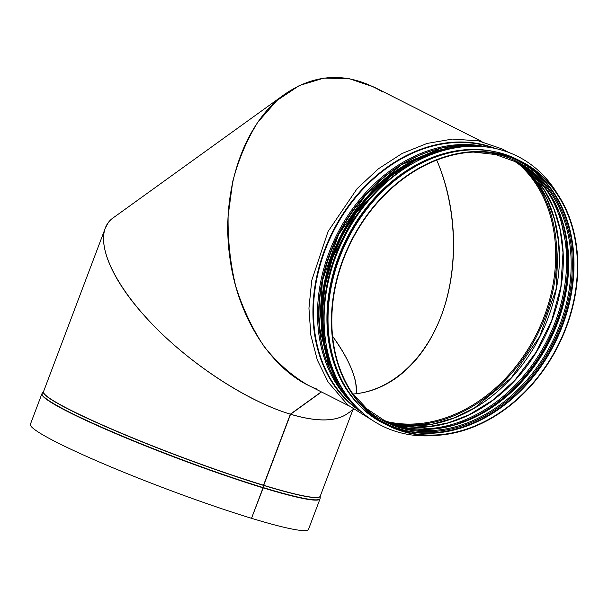 <?xml version="1.0" encoding="UTF-8"?>
<svg xmlns="http://www.w3.org/2000/svg" width="608" height="608" viewBox="0 0 608 608"><rect width="100%" height="100%" fill="white"/><g stroke="black" fill="none" stroke-linecap="round" stroke-linejoin="round"><path stroke-width="0.91" d="M374.049 87.081L349.159 78.652L323.844 78.12L299.394 85.5L277.02 100.434L257.853 122.17C246.932 139.658 238.572 159.402 232.765 181.397L228.106 215.916C227.726 239.75 230.257 263.18 235.706 286.208C242.752 308.476 252.236 328.594 264.146 346.568C277.225 362.862 291.772 375.683 307.792 385.039L348.536 405.627M436.742 160.109C456.783 207.085 458.918 266.319 442.252 313.09C425.456 359.769 390.898 391.104 352.99 394.03C368.516 392.806 383.078 387.334 396.674 377.614C414.344 364.686 428.321 346.286 438.611 322.407C459.2 274.74 458.455 210.049 436.742 160.109M402.336 431.3L402.519 431.391A147.904 116.044 116.8 0 0 562.468 336.802A147.904 116.044 116.8 0 0 521.337 161.523A147.904 116.044 116.8 0 0 351.044 241.178A147.904 116.044 116.8 0 0 387.896 425.524A147.904 116.044 116.8 0 0 402.329 431.33L402.488 430.897L399.076 429.172L399.258 427.523A0.935 0.578 -72.9 0 0 399.023 426.55L396.53 425.281A0.935 0.578 -72.9 0 0 396.416 425.25M402.519 431.391L402.686 430.958L399.274 429.233L399.456 427.584A0.935 0.578 -73.1 0 0 399.213 426.603L396.72 425.342A0.935 0.578 -73.1 0 0 396.568 425.304M402.686 430.958A147.432 115.68 116.8 0 0 562.126 336.665A147.432 115.68 116.8 0 0 521.124 161.941A147.432 115.68 116.8 0 0 351.371 241.346A147.432 115.68 116.8 0 0 388.109 425.106A147.432 115.68 116.8 0 0 402.488 430.897M290.32 414.147L290.358 414.208C248.452 401.371 194.849 367.012 156.218 328.252C117.633 289.476 97.257 249.538 105.237 228.312L108.026 223.052M347.981 413.273C336.292 421.815 317.148 422.15 290.548 414.268L290.457 414.116M356.729 393.665C357.025 378.138 348.977 359.024 332.584 336.323M43.548 391.56L41.914 393.771L30.4 424.24A148.656 12.464 20.7 0 0 104.492 464.216A148.656 12.464 20.7 0 0 251.514 518.297L263.028 487.829A0.935 0.57 -73 0 0 263.104 487.548L263.515 485.23L290.358 414.208M251.522 518.267L263.226 487.89A0.935 0.578 -73.1 0 0 263.302 487.608L263.712 485.29L290.548 414.268M251.712 518.358A148.656 12.464 20.7 0 0 308.514 529.332L320.028 498.864A148.656 12.464 20.7 0 1 263.226 487.89M316.494 388.915C273.623 372.902 238.306 319.778 230.029 258.856C220.111 192.827 243.322 123.234 284.992 94.065C316.479 72.694 348.992 71.972 382.546 91.899M284.992 94.065L113.324 217.755C92.112 232.188 106.362 274.786 147.075 318.63C185.622 360.939 245.237 400.68 290.381 414.17L321.32 391.879M290.495 414.086L290.578 414.23C316.601 421.944 335.51 421.792 347.312 413.752L353.324 409.42M332.576 336.232C345.025 353.362 352.716 368.676 355.657 382.174L356.759 393.657M290.578 414.23L321.48 391.955M366.844 412.163A147.577 115.794 -63.2 0 1 346.507 238.883A147.577 115.794 -63.2 0 1 498.081 152.494M435.381 435.427A150.852 118.362 -63.2 0 1 381.687 425.691A150.852 118.362 -63.2 0 1 339.728 246.916A150.852 118.362 -63.2 0 1 502.869 150.442A150.852 118.362 -63.2 0 1 517.78 156.423A150.852 118.362 -63.2 0 1 557.46 193.884M381.687 425.691L381.664 425.676A150.852 118.362 -63.2 0 1 381.664 425.676A150.852 118.362 -63.2 0 1 339.705 246.901A150.852 118.362 -63.2 0 1 502.846 150.427A150.852 118.362 -63.2 0 1 517.758 156.408A150.852 118.362 -63.2 0 1 517.765 156.416L517.78 156.423M386.217 421.412A147.432 115.68 116.8 0 0 536.15 334.734A147.432 115.68 116.8 0 0 517.02 162.602M399.274 429.233A147.432 115.68 116.8 0 0 558.22 336.057A147.432 115.68 116.8 0 0 519.407 161.097M386.414 424.224A147.432 115.68 116.8 0 0 399.076 429.172M399.152 428.739A147.052 115.376 116.8 0 0 559.801 330.912A147.052 115.376 116.8 0 0 511.396 157.715M378.944 419.778A147.052 115.376 116.8 0 0 398.962 428.686M399.456 427.584A145.867 114.448 116.8 0 0 564.285 315.506A145.867 114.448 116.8 0 0 486.248 152.281M359.647 402.754A145.867 114.448 116.8 0 0 399.258 427.523M399.213 426.603A145.099 113.848 116.8 0 0 556.13 333.815A145.099 113.848 116.8 0 0 515.774 161.857L495.459 154.516L473.51 152.084M351.941 392.616L366.913 408.85L384.872 420.85A145.099 113.848 116.8 0 0 399.023 426.55M396.72 425.342A145.099 113.848 116.8 0 0 553.272 333.366A145.099 113.848 116.8 0 0 514.52 161.242L533.824 174.899L549.442 193.526L559.299 212.648L568.374 256.059L566.291 289.666L557.194 323.296L541.629 354.966L520.516 382.804L498.955 402.329L475.182 416.982L454.647 424.939L433.914 428.906L396.659 425.319M396.469 425.266L383.633 420.212A145.099 113.848 116.8 0 0 396.53 425.281M481.209 413.85A147.432 115.68 116.8 0 0 567.272 243.572M448.879 426.444A147.052 115.376 116.8 0 0 558.235 210.079M448.423 426.55A147.037 115.368 116.8 0 0 558.053 209.646M410.719 428.42A146.262 114.76 116.8 0 0 547.177 340.305A146.262 114.76 116.8 0 0 537.198 178.182M392.73 424.027A146.262 114.76 116.8 0 0 543.902 338.656A146.262 114.76 116.8 0 0 522.986 166.303M392.107 423.799A147.432 115.68 116.8 0 0 539.896 336.627A147.432 115.68 116.8 0 0 522.439 165.938M390.465 423.183A148.124 116.219 116.8 0 0 537.13 335.228A148.124 116.219 116.8 0 0 520.965 164.973M495.383 148.481A148.246 116.318 116.8 0 0 332.591 231.846A148.246 116.318 116.8 0 0 362.011 412.368M493.042 148.002A147.904 116.044 116.8 0 0 333.078 232.096A147.904 116.044 116.8 0 0 360.232 410.765M486.719 146.999A147.904 116.044 116.8 0 0 337.144 234.148A147.904 116.044 116.8 0 0 355.68 406.273M433.527 150.153A147.128 115.444 116.8 0 0 326.671 361.562M431.999 150.624A147.121 115.436 116.8 0 0 326.146 360.058M454.647 147.957A147.904 116.044 116.8 0 0 341.954 236.58A147.904 116.044 116.8 0 0 337.432 379.878M414.952 162.245A147.904 116.044 116.8 0 0 325.394 339.439M384.484 423.799C334.24 399.965 313.523 326.587 338.253 260.771C350.375 227.726 369.527 200.663 395.709 179.58C433.77 149.013 482.022 141.147 517.917 159.798A147.904 116.044 116.8 0 0 347.632 239.453A147.904 116.044 116.8 0 0 384.484 423.799L387.896 425.524M263.712 485.29A147.904 12.403 20.7 0 0 320.226 496.212L352.906 409.724M105.237 228.312L43.518 391.651A147.904 12.403 20.7 0 0 117.238 431.422A147.904 12.403 20.7 0 0 263.515 485.23M41.914 393.771A148.656 12.464 20.7 0 0 116.006 433.74A148.656 12.464 20.7 0 0 263.028 487.829M263.302 487.608A148.61 12.464 20.7 0 0 320.158 498.248L320.028 498.864M42.226 393.224A148.61 12.464 20.7 0 0 114.479 432.774A148.61 12.464 20.7 0 0 263.104 487.548M263.674 485.435A147.926 12.403 20.7 0 0 320.256 496.143L320.158 498.248M43.54 391.582A147.926 12.403 20.7 0 0 116.113 431.102A147.926 12.403 20.7 0 0 263.477 485.374M326.724 352.746A146.733 115.132 -63.2 0 1 426.459 155.42M352.047 402.238A147.812 115.976 -63.2 0 1 338.58 234.878A147.812 115.976 -63.2 0 1 481.323 146.467M469.019 146.33A147.812 115.976 116.8 0 0 340.647 235.919A147.812 115.976 116.8 0 0 344.637 392.411M452.884 148.154A147.204 115.497 116.8 0 0 341.331 236.269A147.204 115.497 116.8 0 0 336.536 378.343M339.051 383.04A147.341 115.604 -63.2 0 1 341.232 236.216A147.341 115.604 -63.2 0 1 458.158 147.387M356.432 401.987A147.577 115.794 -63.2 0 1 347.031 239.149A147.577 115.794 -63.2 0 1 483.717 150.146M392.639 423.989L427.462 426.816L448.354 422.818L469.057 414.8L493.027 400.034L514.756 380.342L536.043 352.283L551.737 320.363L560.903 286.452L563 252.578L560.166 229.854L553.858 208.818L543.917 189.544L522.91 166.25M392.031 423.768L412.125 425.957L432.949 424.012L453.895 417.992L474.339 408.059L511.366 377.728L539.714 336.536L556.069 289.286L558.532 241.482L554.405 219.131L546.835 198.694L536.051 180.774L522.371 165.893M374.057 87.081L481.969 141.626M372.62 420.455L347.761 404.966L328.191 382.158L317.315 360.02L310.832 335.069L308.948 308.226L311.729 280.486L328.062 231.466L357.116 188.662L378.465 168.758L402.093 153.474L427.074 143.442L452.405 139.08L478.291 140.82L502.246 148.99L508.189 152.228M456.114 147.706L442.274 150.298L415.424 160.406L390.032 176.708L356.014 212.815L332.568 257.898L324.839 286.756L322.164 315.712L324.657 343.55L332.211 369.102L338.094 381.208M517.917 159.798L521.337 161.523M481.422 146.475L461.639 145.342L441.332 148.086L401.333 164.806L365.765 194.811L338.481 234.832L322.445 280.539L319.382 326.96L329.635 369.079L339.469 387.06L352.116 402.314M419.604 158.376L408.173 164.244L386.954 178.957L367.756 197.532L351.257 219.313L338.048 243.534L328.715 268.926L323.334 294.986L322.096 320.811L325.044 345.511"/></g></svg>
